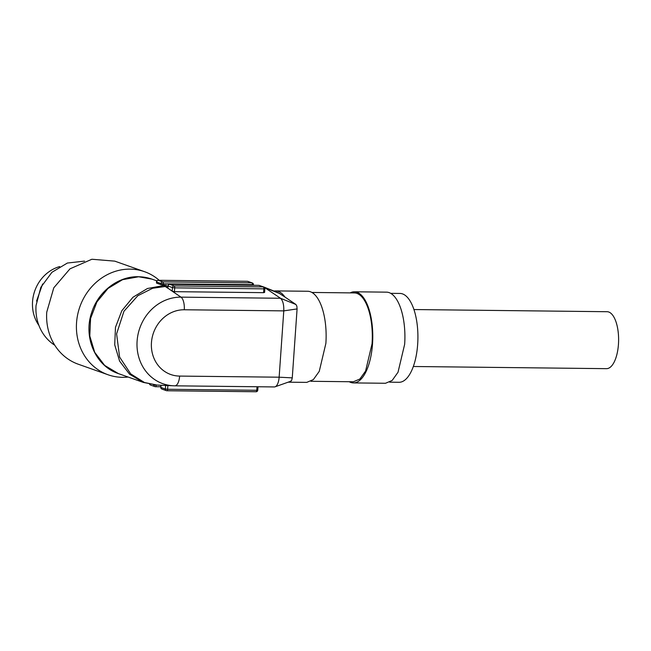 <?xml version="1.0" encoding="UTF-8"?>
<svg xmlns="http://www.w3.org/2000/svg" width="651" height="651" viewBox="0 0 651 651"><rect width="100%" height="100%" fill="white"/><g stroke="black" fill="none" stroke-linecap="round" stroke-linejoin="round"><path stroke-width="0.98" d="M156.549 283.112L156.476 281.883L156.549 283.112L160.968 284.682L161.049 283.551L156.622 281.989A1.709 1.538 109.5 0 1 158.299 280.312A1.709 0.708 -89.4 0 0 158.201 280.296A1.709 0.708 -89.4 0 0 158.047 280.329M166.526 285.284L163.531 285.586L165.289 286.489L167.844 286.513M166.664 285.284A50.119 45.163 109.5 0 0 163.222 284.975L160.968 284.682M263.801 287.026L262.272 286.481M263.289 286.798L278.441 292.836L284.959 297.051A45.562 18.887 -89.4 0 0 275.633 290.907A45.562 18.887 -89.4 0 0 273.981 291.062M288.141 382.178L306.743 382.381L313.383 379.574L319.25 371.363L325.874 343.419A45.562 18.887 -89.4 0 0 307.76 291.266L275.633 290.907M274.356 386.938L174.85 385.823A11.393 4.72 90.6 0 1 174.785 385.823A44.813 40.378 -70.5 0 1 173.605 385.791L174.85 385.823A11.393 4.72 90.6 0 0 179.627 376.083L279.141 377.198A11.393 4.72 90.6 0 1 275.072 386.816A11.393 4.72 90.6 0 1 274.356 386.938A11.393 4.72 90.6 0 1 274.291 386.938L174.907 385.823M264.599 292.413L263.59 292.665L263.85 288.857L174.712 287.856L174.444 291.664L172.206 291.184L167.738 288.051M284.959 297.051L295.936 304.505L280.491 298.264L264.07 287.172M295.936 304.505L296.864 306.173L297.084 308.916L292.266 377.857L291.681 380.322L290.566 381.266L291.16 381.03M280.491 298.256C282.876 300.485 283.974 304.692 283.779 310.877L279.141 377.198L292.266 377.865M174.444 291.664L263.59 292.665M179.627 376.083A33.518 30.198 -70.5 0 1 151.455 342.581A33.518 30.198 -70.5 0 1 184.266 309.762L283.779 310.877L297.092 308.916M310.95 381.291L353.395 381.771L359.873 379.028L365.593 371.021L372.055 343.777A44.423 18.415 -89.4 0 0 354.396 292.926L311.943 292.454M350.197 292.885A45.562 18.887 90.6 0 1 354.404 291.786A45.562 18.887 90.6 0 1 372.518 343.94A45.562 18.887 90.6 0 1 353.387 382.91A45.562 18.887 90.6 0 1 349.205 381.722M353.387 382.91L385.514 383.268L392.154 380.461L398.021 372.25L404.653 344.306A45.562 18.887 -89.4 0 0 386.539 292.153L354.404 291.786M389.721 382.178L399.006 382.283A44.423 18.415 -89.4 0 0 417.665 344.289A44.423 18.415 -89.4 0 0 399.999 293.438L390.722 293.341M36.554 301.071L42.608 283.974M59.689 266.568A37.017 33.356 109.5 0 0 32.55 301.584A37.017 33.356 109.5 0 0 38.881 325.354M413.312 366.497L606.488 368.661A28.473 11.799 -89.4 0 0 618.45 344.306A28.473 11.799 -89.4 0 0 607.131 311.715L413.955 309.542M128.141 377.035A54.676 49.264 -70.5 0 1 108.058 374.764A54.676 49.264 -70.5 0 1 76.549 322.668A54.676 49.264 -70.5 0 1 144.546 271.687A54.676 49.264 -70.5 0 1 159.21 280.304M108.058 374.764L78.258 364.21A54.676 49.264 109.5 0 1 46.75 312.114L53.789 287.807L69.991 268.83L91.872 259.253L114.747 261.132L144.546 271.687M54.774 345.225A45.562 41.054 109.5 0 1 36.041 305.482L40.858 287.294L51.934 272.289L67.379 263.037L84.549 261.116M118.425 373.601C95.599 366.188 83.035 337.202 91.701 312.488C98.155 291.607 118.205 276.154 138.354 276.716L151.878 279.108A50.119 45.163 109.5 0 0 138.622 276.765L122.534 279.686L108.025 288.442L96.909 301.934L90.57 318.477L89.797 336.006L94.704 352.329L104.656 365.406L118.425 373.601L143.342 382.422L129.573 374.219L119.613 361.142L114.714 344.827L115.479 327.298L121.818 310.755L132.934 297.263L147.443 288.507L163.531 285.586M167.877 385.547L167.616 389.282L256.763 390.283A1.709 0.708 90.6 0 1 256.046 391.747A1.709 0.708 90.6 0 1 255.941 391.731L166.998 390.73M160.838 386.751L155.589 386.694M153.376 384.774L153.97 384.847M157.078 385.083L144.457 382.511L130.705 373.886L119.605 357.065L116.602 333.882L123.942 311.276L137.825 295.717L152.651 288.255L165.289 286.489L167.877 288.247L168.031 286.025L172.458 287.587L172.206 291.184L180.986 297.141A44.813 40.378 -70.5 0 0 137.158 340.383A44.813 40.378 -70.5 0 0 173.605 385.791L157.078 385.083L143.342 382.422M252.417 285.26L252.442 284.821A1.709 0.708 -89.4 0 0 251.864 282.876L162.726 281.883L158.299 280.312L247.437 281.313A1.709 0.708 90.6 0 0 247.339 281.297A1.709 0.708 90.6 0 0 247.242 281.313M163.222 284.975L163.303 283.82L161.049 283.551A1.709 1.538 109.5 0 1 162.726 281.883A1.709 0.708 90.6 0 1 163.303 283.82L253.451 284.69A1.709 1.709 0 0 0 252.319 282.957A1.709 1.538 109.5 0 0 251.864 282.876L247.437 281.313A1.709 1.538 109.5 0 1 247.893 281.395A1.709 1.709 0 0 0 247.339 281.297L158.201 280.296A1.709 1.709 0 0 0 156.476 281.883M149.535 384.147A1.709 1.709 0 0 0 150.519 385.042A1.709 1.538 -70.5 0 1 149.64 384.171M165.614 385.449L165.362 389.021L167.616 389.282A1.709 0.708 90.6 0 1 166.9 390.746A1.709 0.708 90.6 0 1 166.802 390.73A1.709 1.538 -70.5 0 1 165.362 389.021L160.943 387.451A1.709 1.538 -70.5 0 0 161.928 389.086L166.347 390.649A1.709 1.709 0 0 0 166.9 390.746L256.046 391.747A1.709 1.709 0 0 0 257.763 390.161L258.008 386.759M156.224 385.034L160.935 385.302M156.207 385.246A1.709 0.708 90.6 0 1 155.491 386.71A1.709 0.708 90.6 0 1 155.394 386.686A1.709 1.538 -70.5 0 1 153.953 384.985L156.207 385.246M257.763 390.161L256.763 390.283L257.007 386.743M264.534 287.604L279.93 293.634M161.928 389.086A1.709 1.709 0 0 1 160.789 387.353L161.098 385.254M184.266 309.762A11.393 4.72 -89.4 0 0 180.986 297.141L280.491 298.264M167.73 288.084L168.031 286.025A1.709 1.538 109.5 0 1 169.708 284.349L174.134 285.919A1.709 1.538 109.5 0 0 172.458 287.587L174.712 287.856A1.709 0.708 90.6 0 0 174.134 285.919L263.273 286.92L258.846 285.35L169.708 284.349A1.709 0.708 -89.4 0 0 169.61 284.332A1.709 0.708 -89.4 0 0 169.455 284.373M263.728 287.001A1.709 1.538 -70.5 0 0 263.273 286.92A1.709 0.708 -89.4 0 1 263.85 288.857L264.859 288.727A1.709 1.709 0 0 0 263.728 287.001L259.301 285.431A1.709 1.538 109.5 0 0 258.846 285.35A1.709 0.708 90.6 0 0 258.748 285.333A1.709 0.708 90.6 0 0 258.65 285.35M151.878 279.108L156.891 280.882M253.41 285.276L253.451 284.69M150.519 385.042L154.938 386.613A1.709 1.709 0 0 0 155.491 386.71L160.83 386.767M252.319 282.957L247.893 281.395M290.842 381.226L275.072 386.808M160.789 387.353L160.935 385.246M264.607 292.38L264.859 288.727M259.301 285.431A1.709 1.709 0 0 0 258.748 285.333L169.61 284.332A1.709 1.709 0 0 0 167.885 285.919"/></g></svg>
